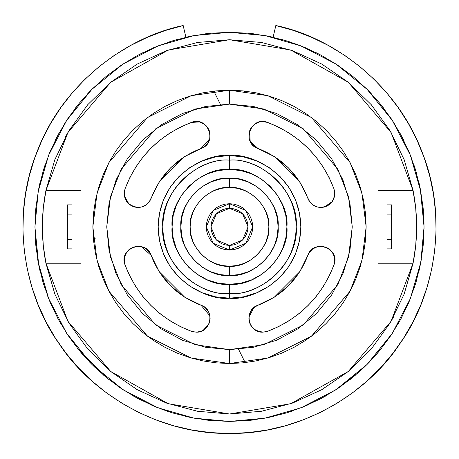 <?xml version="1.0" encoding="UTF-8"?>
<svg xmlns="http://www.w3.org/2000/svg" width="459" height="459" viewBox="0 0 459 459"><rect width="100%" height="100%" fill="white"/><g stroke="black" fill="none" stroke-linecap="round" stroke-linejoin="round"><path stroke-width="0.69" d="M238.565 349.293L244.469 361.204L244.395 362.708M244.395 91.031L244.469 92.534M255.835 330.325L262.772 332.178L267.522 331.341L262.772 332.178L258.015 331.341L253.838 328.925L252.123 327.215L249.713 323.033L248.876 318.282L249.713 313.526L252.123 309.349L255.824 306.245L274.298 297.191L288.459 285.831L299.825 271.671L309.033 252.932L312.694 248.933L317.611 246.644L320.307 246.259L325.666 247.08L330.302 249.897L332.121 251.922L334.41 256.839L334.645 262.255L333.968 264.895L329.212 276.043L323.262 286.605L316.205 296.457L308.115 305.482L299.084 313.572L289.233 320.634L278.67 326.579L267.522 331.341L262.772 332.178C247.762 332.999 243.637 309.584 258.015 305.224L253.907 307.576M209.906 315.809L200.985 305.224C215.363 309.584 211.238 332.999 196.228 332.178L200.899 331.369M201.042 331.318L203.165 330.325M203.188 330.308L208.834 324.129M209.648 321.902L210.124 318.316M210.124 318.219L209.929 315.958M131.716 205.948L138.09 207.497C144.338 207.152 148.687 204.106 151.149 198.351C148.687 204.106 144.338 207.152 138.09 207.497L134.785 207.095L131.67 205.925L128.927 204.048L126.707 201.57L125.135 198.638L124.309 195.414L124.274 192.086L125.032 188.844L129.788 177.696L135.738 167.133L142.795 157.282L150.885 148.257L159.916 140.167L169.767 133.104L180.33 127.16L191.478 122.398L194.117 121.721L199.533 121.962L204.444 124.251L208.111 128.25L209.964 133.345L209.729 138.761L207.434 143.678L203.44 147.339L184.702 156.548L170.541 167.908L159.175 182.068L149.112 202.058L146.06 204.984L142.267 206.854L138.09 207.497C127.493 205.649 123.138 199.436 125.032 188.844L124.28 192.063M320.921 207.497L324.192 207.101M324.255 207.089L332.287 201.576M333.888 198.575L334.686 195.431L333.865 198.638L332.293 201.57L333.842 198.69M334.697 195.368L333.968 188.844C335.862 199.436 331.507 205.649 320.91 207.497L316.733 206.854L312.94 204.984L309.888 202.058L299.825 182.068L288.459 167.908L274.298 156.548L255.56 147.339L251.566 143.678L249.271 138.761L249.036 133.345L250.889 128.25L254.556 124.251L259.467 121.962L264.883 121.721L267.522 122.398L278.67 127.16L289.233 133.104L299.084 140.167L308.115 148.257L316.205 157.282L323.262 167.133L329.212 177.696L333.968 188.844L334.726 192.086L334.691 195.414M229.5 363.522L267.763 358.054L311.489 336.195L350.074 291.178L361.95 260.505L366.15 226.872L361.95 193.233L350.074 162.561L311.489 117.55L267.763 95.684L229.5 90.216L229.5 104.113L263.873 109.024L303.152 128.663L337.813 169.101L348.479 196.653L352.254 226.872L348.479 257.086L337.813 284.637L303.152 325.075L263.873 344.715L229.5 349.626L229.5 363.522L216.103 362.862L202.838 360.894L189.831 357.636L177.203 353.12L165.085 347.388L153.581 340.492L142.806 332.505L132.875 323.497L123.867 313.56L115.88 302.791L108.984 291.287L103.252 279.164L98.731 266.536L95.472 253.529L93.504 240.264L92.85 226.872L93.504 213.475L95.472 200.21L98.731 187.203L103.252 174.575L108.984 162.452L115.88 150.948L123.867 140.179L132.875 130.241L142.806 121.239L153.581 113.247L165.085 106.356L177.203 100.619L189.831 96.103L202.838 92.844L216.103 90.876L229.5 90.216L242.897 90.876L256.162 92.844L269.169 96.103L281.797 100.619L293.915 106.356L305.419 113.247L316.194 121.239L326.125 130.241L335.133 140.179L343.12 150.948L350.016 162.452L355.748 174.575L360.269 187.203L363.528 200.21L365.496 213.475L366.15 226.872L365.496 240.264L363.528 253.529L360.269 266.536L355.748 279.164L350.016 291.287L343.12 302.791L335.133 313.56L326.125 323.497L316.194 332.505L305.419 340.492L293.915 347.388L281.797 353.12L269.169 357.636L256.162 360.894L242.897 362.862L229.5 363.522L229.5 349.626L253.448 347.268L276.479 340.28L297.702 328.937L316.303 313.669L331.57 295.068L342.913 273.845L349.896 250.821L352.254 226.872L349.896 202.924L342.913 179.894L331.57 158.671L316.303 140.07L297.702 124.802L276.479 113.459L253.448 106.471L229.5 104.113L205.552 106.471L182.521 113.459L161.298 124.802L142.697 140.07L127.43 158.671L116.087 179.894L109.104 202.924L106.746 226.872L109.104 250.821L116.087 273.845L127.43 295.068L142.697 313.669L161.298 328.937L182.521 340.28L205.552 347.268L229.5 349.626L195.127 344.715L155.848 325.075L121.187 284.637L110.521 257.086L106.746 226.872L110.521 196.653L121.187 169.101L155.848 128.663L195.127 109.024L229.5 104.113L229.5 90.216L191.237 95.684L147.511 117.55L108.926 162.561L97.05 193.233L92.85 226.872L97.05 260.505L108.926 291.178L147.511 336.195L191.237 358.054L229.5 363.522M229.5 293.576L229.5 298.207C208.633 301.075 159.135 279.669 158.166 226.872C159.135 174.07 208.633 152.663 229.5 155.532L229.5 160.162C262.502 157.185 299.188 193.864 296.204 226.872C299.188 259.874 262.502 296.56 229.5 293.576C249.013 296.256 295.298 276.243 296.204 226.872C295.298 177.495 249.013 157.483 229.5 160.162L229.5 169.428C257.918 166.864 289.509 198.449 286.938 226.872C289.509 255.29 257.918 286.881 229.5 284.31L229.5 293.576L229.5 284.31L240.705 283.209L251.48 279.938L261.412 274.631L270.116 267.488L277.259 258.784L282.566 248.853L285.837 238.078L286.938 226.872L285.837 215.661L282.566 204.886L277.259 194.96L270.116 186.251L261.412 179.108L251.48 173.8L240.705 170.536L229.5 169.428L218.295 170.536L207.52 173.8L197.588 179.108L188.884 186.251L181.741 194.96L176.434 204.886L173.163 215.661L172.062 226.872L173.163 238.078L176.434 248.853L181.741 258.784L188.884 267.488L197.588 274.631L207.52 279.938L218.295 283.209L229.5 284.31C201.082 286.881 169.491 255.29 172.062 226.872C169.491 198.449 201.082 166.864 229.5 169.428L229.5 160.162C209.987 157.483 163.702 177.495 162.796 226.872C163.702 276.243 209.987 296.256 229.5 293.576C196.498 296.56 159.812 259.874 162.796 226.872C159.812 193.864 196.498 157.185 229.5 160.162L229.5 155.532C250.367 152.663 299.865 174.07 300.834 226.872C299.865 279.669 250.367 301.075 229.5 298.207L229.5 293.576M229.5 178.23C253.563 176.055 280.311 202.803 278.137 226.872C280.311 250.935 253.563 277.684 229.5 275.509C253.563 277.684 280.311 250.935 278.137 226.872C280.311 202.803 253.563 176.055 229.5 178.23L229.5 187.496C248.979 185.734 270.632 207.388 268.876 226.872C270.632 246.351 248.979 268.004 229.5 266.243L229.5 275.509L229.5 266.243L237.183 265.486L244.567 263.248L251.377 259.61L257.344 254.711L262.238 248.744L265.876 241.939L268.119 234.549L268.876 226.872L268.119 219.19L265.876 211.8L262.238 204.995L257.344 199.028L251.377 194.134L244.567 190.491L237.183 188.253L229.5 187.496L221.817 188.253L214.433 190.491L207.623 194.134L201.656 199.028L196.762 204.995L193.124 211.8L190.881 219.19L190.124 226.872L190.881 234.549L193.124 241.939L196.762 248.744L201.656 254.711L207.623 259.61L214.433 263.248L221.817 265.486L229.5 266.243C210.021 268.004 188.368 246.351 190.124 226.872C188.368 207.388 210.021 185.734 229.5 187.496L229.5 178.23C205.437 176.055 178.689 202.803 180.863 226.872C178.689 250.935 205.437 277.684 229.5 275.509C205.437 277.684 178.689 250.935 180.863 226.872C178.689 202.803 205.437 176.055 229.5 178.23L238.99 179.165L248.112 181.936L256.524 186.429L263.891 192.476L269.944 199.849L274.436 208.254L277.202 217.382L278.137 226.872L277.202 236.356L274.436 245.485L269.944 253.89L263.891 261.263L256.524 267.31L248.112 271.808L238.99 274.574L229.5 275.509L220.01 274.574L210.888 271.808L202.476 267.31L195.109 261.263L189.056 253.89L184.564 245.485L181.798 236.356L180.863 226.872L181.798 217.382L184.564 208.254L189.056 199.849L195.109 192.476L202.476 186.429L210.888 181.936L220.01 179.165L229.5 178.23M229.5 203.71L245.875 210.492L252.662 226.872L245.875 243.247L229.5 250.029L245.875 243.247L252.662 226.872L245.875 210.492L229.5 203.71L229.5 208.34L242.604 213.768L248.026 226.872L242.604 239.971L229.5 245.399L229.5 250.029L229.5 245.399L225.885 245.043L222.408 243.987L219.207 242.277L216.396 239.971L214.095 237.165L212.379 233.958L211.329 230.487L210.974 226.872L211.329 223.258L212.379 219.781L214.095 216.573L216.396 213.768L219.207 211.461L222.408 209.752L225.885 208.696L229.5 208.34L233.115 208.696L236.592 209.752L239.793 211.461L242.604 213.768L244.905 216.573L246.621 219.781L247.671 223.258L248.026 226.872L247.671 230.487L246.621 233.958L244.905 237.165L242.604 239.971L239.793 242.277L236.592 243.987L233.115 245.043L229.5 245.399L216.396 239.971L210.974 226.872L216.396 213.768L229.5 208.34L229.5 203.71L213.125 210.492L206.338 226.872L213.125 243.247L229.5 250.029L213.125 243.247L206.338 226.872L213.125 210.492L229.5 203.71L234.021 204.152L238.364 205.471L242.369 207.611L245.875 210.492L248.761 214.003L250.901 218.008L252.215 222.351L252.662 226.872L252.215 231.388L250.901 235.731L248.761 239.736L245.875 243.247L242.369 246.127L238.364 248.267L234.021 249.587L229.5 250.029L224.979 249.587L220.636 248.267L216.631 246.127L213.125 243.247L210.239 239.736L208.099 235.731L206.785 231.388L206.338 226.872L206.785 222.351L208.099 218.008L210.239 214.003L213.125 210.492L216.631 207.611L220.636 205.471L224.979 204.152L229.5 203.71M93.326 238.301L95.162 238.451M391.252 118.761L379.891 103.447L367.074 89.298L352.925 76.475L337.589 65.103L321.214 55.287L303.956 47.122L285.974 40.69L267.454 36.054L248.571 33.249L229.5 32.314L264.9 35.561L301.115 45.975L335.965 64.025L367.074 89.298L392.342 120.407L410.398 155.257L420.805 191.466L424.059 226.872L420.805 262.273L410.398 298.488L392.342 333.332L367.074 364.44L335.965 389.714L301.115 407.764L264.9 418.178L229.626 421.425M409.365 301.041L408.355 303.439M408.344 303.462L409.158 301.534M337.617 388.618L352.925 377.264L367.074 364.44L379.891 350.297L391.269 334.961L401.086 318.58L409.244 301.322L415.676 283.346L420.318 264.826L423.118 245.938L424.059 226.872L420.312 188.884M229.643 32.314L210.429 33.249L191.546 36.054L173.026 40.69L155.044 47.122L137.786 55.287L121.411 65.103L106.075 76.475L91.926 89.298L79.109 103.447L67.731 118.778L57.914 135.158L49.756 152.417L43.324 170.392L38.682 188.913L35.882 207.801L34.941 226.872L35.882 245.938L38.682 264.826L43.324 283.346L49.756 301.322L57.914 318.58L67.731 334.961L79.109 350.297L91.926 364.44L106.075 377.264L121.411 388.635L137.786 398.452L155.044 406.617L173.026 413.048L191.546 417.69L210.429 420.49L229.5 421.425L248.571 420.49L267.454 417.69L285.974 413.048L303.956 406.617L321.214 398.452L337.589 388.635M298.941 45.125L285.928 40.679M303.956 47.122L306.09 48.023M303.864 47.088L305.648 47.834M409.767 300.054L410.266 298.809M416.772 279.611L416.852 279.324M411.253 157.454L410.455 155.4M409.944 154.121L409.801 153.765M409.273 152.474L409.112 152.09M424.059 226.872L423.118 207.801L420.318 188.913L415.676 170.392L409.262 152.451M367.148 364.366L359.219 371.87M358.938 372.123L337.48 388.71M408.344 150.282L409.279 152.497L408.355 150.3M409.244 152.417L401.086 135.158L391.269 118.778M43.249 208.598L45.923 190.508L54.85 159.64L68.925 130.752L87.732 104.704L110.717 82.253L137.207 64.065L166.416 50.679L197.485 42.486L229.5 39.726L261.515 42.486L292.584 50.679L321.793 64.065L348.283 82.253L371.268 104.704L390.075 130.752L404.149 159.64L413.077 190.508L378.009 190.508L378.009 263.231L413.077 263.231L415.751 245.14L413.077 263.231L391.074 321.3L348.283 371.486L290.736 403.713L229.5 414.012L197.485 411.258L166.416 403.059L137.207 389.674L110.717 371.486L87.732 349.035L68.925 322.987L54.85 294.099L45.923 263.231L80.991 263.231L80.991 190.508L45.923 190.508L43.249 208.598L42.354 226.872L43.249 245.14L45.923 263.231L43.249 245.14M214.605 91.031L214.531 92.534L220.435 104.451M214.531 361.204L214.605 362.708M54.85 159.64L45.923 190.502L67.926 132.439L110.717 82.253L168.264 50.025L229.5 39.726L290.736 50.025L348.283 82.253L391.074 132.439L413.077 190.508L415.751 208.598L413.077 190.508L404.149 159.64M413.077 263.231C417.828 238.99 417.828 214.749 413.077 190.508L378.009 190.508L378.009 263.231L413.077 263.231L404.149 294.099L390.075 322.987L371.268 349.035L348.283 371.486L321.793 389.674L292.584 403.059L261.515 411.258L229.5 414.012L168.264 403.713L110.717 371.486L67.926 321.3L45.923 263.231L80.991 263.231L80.991 190.508L45.923 190.508C41.172 214.749 41.172 238.99 45.923 263.231M166.416 403.059L197.485 411.258L229.5 414.012M261.515 411.258L292.584 403.059M390.075 322.987L393.564 316.911M292.584 50.679L261.515 42.486M197.485 42.486L166.416 50.679M137.207 64.065L110.717 82.253M87.732 104.704L68.925 130.752L65.442 136.828M415.751 245.14L416.646 226.872L415.751 208.598M275.825 25.532L273.122 37.265L275.825 25.532C330.876 36.651 395.687 82.052 421.907 151.613C449.843 220.509 433.032 297.828 400.133 343.349C369.719 390.569 303.835 434.392 229.5 433.468C155.165 434.392 89.281 390.569 58.867 343.349C25.968 297.828 9.157 220.509 37.093 151.613C63.313 82.052 128.124 36.651 183.175 25.532L165.051 30.581L147.459 37.259L130.551 45.51L114.457 55.264L99.322 66.44L85.265 78.954L72.407 92.689L60.852 107.538L50.691 123.373L42.016 140.075L34.895 157.489L29.393 175.481L25.549 193.905L23.392 212.597L22.95 231.405L24.218 250.178L27.19 268.762L31.843 286.995L38.131 304.724L46.009 321.816L55.407 338.117L66.251 353.493L78.449 367.82L91.898 380.981L106.494 392.858L122.105 403.363L138.607 412.4L155.865 419.899L173.732 425.803L192.063 430.049L210.704 432.613L229.5 433.468L248.296 432.613L266.937 430.049L285.268 425.803L303.135 419.899L320.393 412.4L336.895 403.363L352.506 392.858L367.102 380.981L380.551 367.82L392.749 353.493L403.593 338.117L412.991 321.816L420.869 304.724L427.157 286.995L431.81 268.762L434.782 250.178L436.05 231.405L435.608 212.597L433.451 193.905L429.607 175.481L424.105 157.489L416.984 140.075L408.309 123.373L398.148 107.538L386.593 92.689L373.735 78.954L359.678 66.44L344.543 55.264L328.449 45.51L311.541 37.259L293.949 30.581L275.825 25.532M280.518 39.124L286.141 40.742M298.419 44.93L305.287 47.684M316.159 52.682L321.925 55.671L316.159 52.682M336.172 64.162L337.835 65.27L336.172 64.162M366.242 88.472L371.216 93.573L366.242 88.472M378.732 102.047L383.535 108.02L378.732 102.047M389.88 116.735L394.275 123.425L389.88 116.735M399.6 132.439L403.404 139.634M407.793 149.003L410.92 156.588M414.902 167.896L416.778 174.145L414.902 167.896M419.503 185.023L420.932 192.149L419.503 185.023M422.521 202.494L423.364 210.457L422.521 202.494M423.973 221.146L424.047 228.903M423.617 239.971L423.043 246.707L423.617 239.971M421.328 259.346L420.433 264.241L421.328 259.346M409.468 300.788L407.156 306.176M401.665 317.479L398.177 323.819L401.665 317.479M381.492 348.324L376.357 354.48L381.492 348.324M369.288 362.185L363.499 367.923L369.288 362.185M355.823 374.837L349.465 380.041L355.823 374.837M341.186 386.174L334.37 390.741L341.186 386.174M325.534 396.071L318.351 399.955M308.941 404.465L301.54 407.598M273.312 416.428L266.174 417.937M247.2 420.616L246.156 420.714M192.826 417.937L185.688 416.428M157.46 407.598L150.059 404.465L157.46 407.598M140.649 399.955L133.466 396.071L140.649 399.955M124.63 390.741L117.814 386.174M109.535 380.041L103.177 374.837L109.535 380.041M95.501 367.923L89.712 362.185L95.501 367.923M82.643 354.48L77.508 348.324L82.643 354.48M60.823 323.819L57.335 317.479M38.567 264.241L37.672 259.346L38.567 264.241M35.957 246.707L35.383 239.971L35.957 246.707M35.636 210.457L36.479 202.494L35.636 210.457M38.068 192.149L39.497 185.023M48.08 156.588L51.207 149.003M55.596 139.634L59.4 132.439M64.725 123.425L69.12 116.735M75.483 107.997L80.268 102.047M87.784 93.573L92.758 88.472M121.165 65.27L122.834 64.162L121.165 65.27M137.075 55.671L142.841 52.682M153.713 47.684L160.581 44.93M172.859 40.742L178.557 39.101M185.878 37.265L183.175 25.532L185.878 37.265M344.543 55.264L359.678 66.44M416.984 140.075L424.105 157.489L429.607 175.481M433.451 193.905L435.608 212.597L436.05 231.405L434.782 250.178L431.81 268.762L427.157 286.995M367.102 380.981L352.506 392.858M336.895 403.363L320.393 412.4M266.937 430.049L248.296 432.613M210.704 432.613L192.063 430.049L173.732 425.803M106.494 392.858L91.898 380.981M78.449 367.82L66.251 353.493M27.19 268.762L24.218 250.178M34.895 157.489L42.016 140.075M50.691 123.373L60.852 107.538M99.322 66.44L114.457 55.264L130.551 45.51M147.459 37.259L165.051 30.581M160.071 408.619L173.072 413.066M229.357 421.425L194.1 418.178L157.885 407.764L123.035 389.714L91.926 364.44L66.658 333.332L48.602 298.488L38.195 262.273L34.941 226.872L38.195 191.466L48.602 155.257L66.658 120.407L91.926 89.298L123.035 64.025L157.885 45.975L194.1 35.561L229.374 32.314M152.91 405.716L155.044 406.617M155.136 406.651L153.272 405.871M51.488 148.36L49.738 152.451M38.688 264.854L34.947 227.274M47.77 296.348L48.063 297.111M48.075 297.134L48.442 298.075M48.815 299.01L49.038 299.572M50.656 303.462L49.847 301.546M57.914 318.58L58.081 318.896M79.068 350.251L106.086 377.275M50.645 303.439L49.337 300.312M48.665 298.637L48.545 298.333M157.557 407.638L157.885 407.764M152.91 48.023L155.062 47.116M155.044 47.122L152.927 48.017M50.656 150.282L49.721 152.497L50.645 150.3M273.334 37.317L266.186 35.802L273.334 37.317M192.814 35.802L185.666 37.317L192.814 35.802M167.443 42.475L174.879 40.14M205.093 33.851L211.065 33.191M247.935 33.191L253.988 33.863M284.121 40.14L291.522 42.463M419.056 270.707L420.564 263.558L419.056 270.707M420.564 190.181L419.056 183.032L420.564 190.181M413.892 164.815L416.233 172.245M422.521 202.465L423.181 208.438M423.181 245.301L422.509 251.36M416.233 281.493L413.903 288.889M185.666 416.422L192.814 417.937L185.666 416.422M266.186 417.937L273.334 416.422L266.186 417.937M291.557 411.264L284.121 413.599M253.907 419.887L247.935 420.553M211.065 420.553L205.012 419.876M174.879 413.599L167.478 411.275M39.944 183.032L38.436 190.181L39.944 183.032M38.436 263.558L39.944 270.707L38.436 263.558M45.108 288.929L42.767 281.493M36.479 251.274L35.819 245.301M35.819 208.438L36.49 202.379M42.767 172.245L45.097 164.85M124.584 256.856L125.032 264.895L124.205 259.536L124.59 256.839L126.879 251.922L128.698 249.897L133.334 247.08L138.693 246.259L143.96 247.544L146.306 248.933L149.967 252.932L159.175 271.671L170.541 285.831L184.702 297.191L203.176 306.245L205.162 307.633L208.266 311.334L209.287 313.526L210.124 318.282L209.287 323.033L206.877 327.215L205.162 328.925L200.985 331.341L196.228 332.178L191.478 331.341L180.33 326.579L169.767 320.634L159.916 313.572L150.885 305.482L142.795 296.457L135.738 286.605L129.788 276.043L125.032 264.895C118.181 248.313 145.738 238.29 151.149 255.388L141.429 246.649M330.073 204.048L332.293 201.57L330.073 204.048L327.33 205.925L324.215 207.095L320.91 207.497C314.662 207.152 310.313 204.106 307.851 198.351C310.313 204.106 314.662 207.152 320.91 207.497M229.5 298.207L215.581 296.835L202.201 292.779L189.865 286.187L179.056 277.311L170.186 266.501L163.593 254.171L159.531 240.786L158.166 226.872L159.531 212.953L163.593 199.573L170.186 187.238L179.056 176.428L189.865 167.558L202.201 160.966L215.581 156.903L229.5 155.532L243.419 156.903L256.799 160.966L269.135 167.558L279.944 176.428L288.814 187.238L295.407 199.573L299.469 212.953L300.834 226.872L299.469 240.786L295.407 254.171L288.814 266.501L279.944 277.311L269.135 286.187L256.799 292.779L243.419 296.835L229.5 298.207M299.842 182.097L274.27 156.53M250.763 128.463L249.713 130.706L250.178 141.332L258.015 148.515C281.946 157.816 298.557 174.426 307.851 198.351L309.888 202.058M258.015 148.515C240.918 143.105 250.947 115.553 267.522 122.398L262.244 121.572M262.118 121.578L259.484 121.956L262.164 121.578M254.538 124.263L251.004 128.061M267.522 122.398C299.423 134.797 321.575 156.944 333.968 188.844C321.575 156.944 299.423 134.797 267.522 122.398M332.299 201.564L332.603 201.105M249.713 130.706L249.036 133.345M250.178 141.332L250.545 142.066M260.855 149.605L274.252 156.513M299.825 182.068L305.574 192.728M199.516 121.956L191.478 122.398C208.053 115.553 218.082 143.105 200.985 148.515L209.717 138.802M209.74 138.704L209.998 133.563M209.924 133.099L208.134 128.296M208.082 128.199L206.527 126.127M206.441 126.036L204.462 124.263M184.73 156.53L159.158 182.097L152.239 195.517M149.112 202.058L151.149 198.351C160.443 174.426 177.054 157.816 200.985 148.515M124.269 192.126L124.309 195.396M124.314 195.459L128.881 204.008M128.973 204.089L131.653 205.919M125.032 188.844C137.425 156.944 159.577 134.797 191.478 122.398C159.577 134.797 137.425 156.944 125.032 188.844M208.828 141.332L209.023 140.89M209.287 130.706L209 129.972M206.475 126.07L205.862 125.439M194.105 121.727L193.417 121.847M128.927 204.048L131.67 205.925M184.702 156.548L195.362 150.799M141.383 246.638L136.191 246.374M135.732 246.449L130.924 248.233M130.832 248.29L128.761 249.839M128.663 249.925L126.891 251.911M159.158 271.642L184.73 297.214M200.985 305.224C177.054 295.923 160.443 279.313 151.149 255.388M191.478 331.341L196.228 332.178L191.478 331.341C159.577 318.942 137.425 296.795 125.032 264.895C137.425 296.795 159.577 318.942 191.478 331.341L193.899 331.983M143.96 247.544L143.518 247.349M133.334 247.08L132.605 247.372M128.698 249.897L128.067 250.511M124.355 262.267L124.481 262.95M209.287 313.526L208.266 311.334M198.145 304.133L184.748 297.225M159.175 271.671L153.426 261.01M253.793 307.673L248.927 317.1M248.927 319.47L249.702 323.004M249.725 323.079L250.689 325.15M250.769 325.288L253.821 328.914M253.838 328.925L255.755 330.279M274.27 297.214L299.842 271.642M334.8 259.616L333.968 264.895C321.575 296.795 299.423 318.942 267.522 331.341C299.423 318.942 321.575 296.795 333.968 264.895C340.819 248.313 313.262 238.29 307.851 255.388C298.557 279.313 281.946 295.923 258.015 305.224M334.795 259.484L334.416 256.856M332.109 251.911L328.305 248.376M327.91 248.135L323.027 246.408M260.356 331.966L262.772 332.178M265.182 331.966L267.522 331.341M334.795 259.536L334.41 256.839M315.035 247.544L314.3 247.917M306.761 258.222L299.853 271.619M274.298 297.191L263.638 302.94M391.63 248.876L387 248.876L387 239.609L391.63 239.609L391.63 214.129L387 214.129L387 248.876L391.63 248.876L391.63 239.609L391.63 248.876M387 204.869L391.63 204.869L391.63 239.609L387 239.609L387 204.869L387 214.129L391.63 214.129L391.63 204.869L387 204.869M67.37 204.869L72 204.869L72 214.129L67.37 214.129L67.37 239.609L72 239.609L72 204.869L67.37 204.869L67.37 214.129L67.37 204.869M72 248.876L67.37 248.876L67.37 214.129L72 214.129L72 248.876L72 239.609L67.37 239.609L67.37 248.876L72 248.876M208.099 218.008L206.785 222.351M220.636 248.267L224.979 249.587M250.901 235.731L252.215 231.388M238.364 205.471L234.021 204.152M214.095 237.165L212.379 233.958M238.766 205.643L239.305 205.884M243.798 208.644L244.435 209.166M244.446 209.178L244.963 209.625M248.83 214.112L249.076 214.491M251.457 219.494L251.899 220.968M251.899 232.77L251.457 234.245M249.076 239.248L248.887 239.541M244.963 244.113L243.798 245.095M239.305 247.854L238.766 248.095"/></g></svg>
